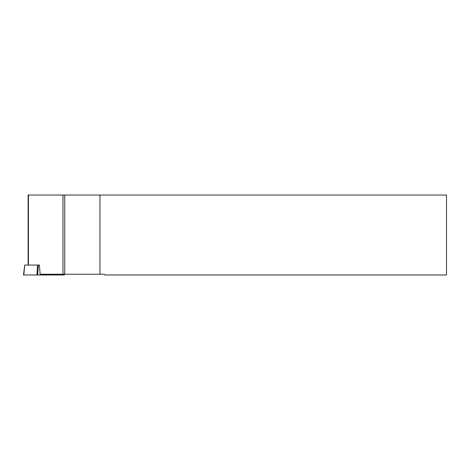 <?xml version="1.0" encoding="UTF-8"?>
<svg xmlns="http://www.w3.org/2000/svg" width="470" height="470" viewBox="0 0 470 470"><rect width="100%" height="100%" fill="white"/><g stroke="black" fill="none" stroke-linecap="round" stroke-linejoin="round"><path stroke-width="0.7" d="M99.951 274.227L104.217 274.227L104.969 274.974L446.5 274.974L446.5 195.026L99.951 195.026L99.951 274.227L40.132 274.227L39.404 265.057L38.375 265.057L37.682 274.974L23.5 274.974L24.716 265.057L23.806 274.974M28.13 265.057L28.13 195.026L99.951 195.026M64.355 274.227L64.443 274.974L37.682 274.974M36.889 274.974L37.588 265.057L24.834 265.057M37.588 265.057L38.375 265.057M28.435 265.057L28.435 195.026M62.968 274.227L62.968 195.026M64.731 274.227L64.731 195.026M62.346 274.227L62.34 274.974"/></g></svg>
